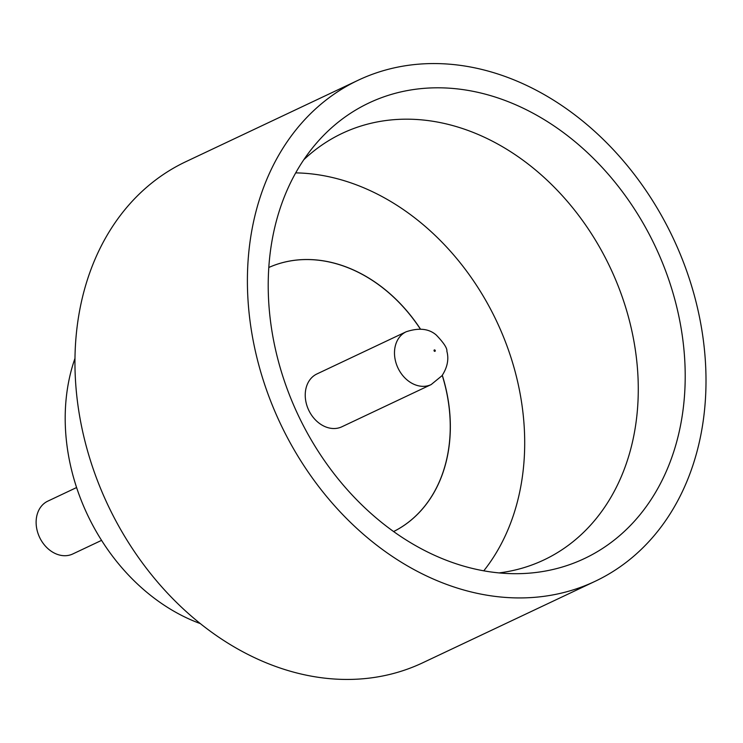 <?xml version="1.0" encoding="UTF-8"?>
<svg xmlns="http://www.w3.org/2000/svg" width="743" height="743" viewBox="0 0 743 743"><rect width="100%" height="100%" fill="white"/><g stroke="black" fill="none" stroke-linecap="round" stroke-linejoin="round"><path stroke-width="1.11" d="M101.559 540.365L72.768 553.972A29.209 22.894 -115.3 0 1 37.15 530.511A29.209 22.894 -115.3 0 1 47.803 501.144L76.594 487.538M676.316 305.252A251.988 197.48 -115.3 0 1 517.685 573.689A251.988 197.48 -115.3 0 1 277.102 356.241A251.988 197.48 -115.3 0 1 315.013 144.866A251.988 197.48 -115.3 0 1 517.119 105.404A251.988 197.48 -115.3 0 1 676.316 305.252M499.092 572.909A235.93 184.896 64.7 0 0 543.876 559.962A235.93 184.896 64.7 0 0 629.953 322.778A235.93 184.896 64.7 0 0 342.244 133.341A235.93 184.896 64.7 0 0 303.803 159.726M483.777 570.819A235.93 184.896 64.7 0 0 516.376 376.45A235.93 184.896 64.7 0 0 295.705 172.878M200.322 623.6A187.245 146.743 -115.3 0 1 71.802 470.96A187.245 146.743 -115.3 0 1 74.978 358.386M595.124 581.305L422.674 662.812A277.13 217.188 -115.3 0 1 84.73 440.293A277.13 217.188 -115.3 0 1 185.834 161.695L358.284 80.188A277.13 217.188 -115.3 0 1 696.228 302.707A277.13 217.188 -115.3 0 1 595.124 581.305A277.13 217.188 -115.3 0 1 257.18 358.785A277.13 217.188 -115.3 0 1 358.284 80.188M442.234 375.373A146.055 114.459 -115.3 0 1 445.094 385.589A146.055 114.459 -115.3 0 1 393.604 531.542M442.299 375.28A146.055 114.459 -115.3 0 1 445.187 385.543A146.055 114.459 -115.3 0 1 393.604 531.551M306.265 403.319A29.209 22.894 -115.3 0 1 316.927 373.952L406.18 331.768A29.209 22.894 -115.3 0 0 395.517 361.135A29.209 22.894 -115.3 0 0 431.144 384.586L341.882 426.779A29.209 22.894 -115.3 0 1 306.265 403.319M420.454 329.056A146.055 114.459 -115.3 0 0 268.799 267.489A146.055 114.459 -115.3 0 1 420.343 329.056M435.24 350.547A0.752 0.585 64.7 0 0 434.051 350.705A0.752 0.585 64.7 0 0 435.24 350.547M431.144 384.586L441.974 375.735C449.886 363.699 447.732 354.55 446.868 351.216C447.305 348.263 443.775 342.867 436.271 335.037C428.915 328.629 418.885 327.542 406.18 331.768"/></g></svg>
